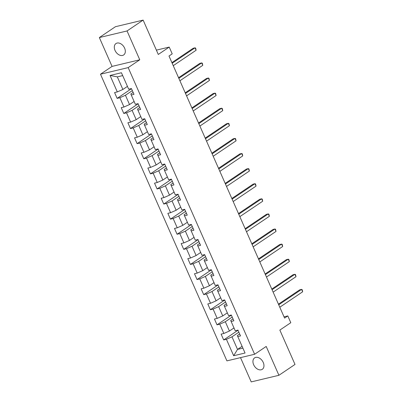 <?xml version="1.0" encoding="UTF-8"?>
<svg xmlns="http://www.w3.org/2000/svg" width="402" height="402" viewBox="0 0 402 402"><rect width="100%" height="100%" fill="white"/><g stroke="black" fill="none" stroke-linecap="round" stroke-linejoin="round"><path stroke-width="0.6" d="M263.245 362.453A6.884 4.764 -124 0 0 254.602 357.886A6.884 4.764 -124 0 0 253.657 364.74A6.884 4.764 -124 0 0 262.3 369.302A6.884 4.764 -124 0 0 263.245 362.453M124.605 48.114A6.884 4.764 -124 0 0 115.962 43.552A6.884 4.764 -124 0 0 115.017 50.401A6.884 4.764 -124 0 0 123.66 54.963A6.884 4.764 -124 0 0 124.605 48.114M240.512 357.629L251.215 381.9L278.918 375.292L295.008 364.438L279.852 330.082L290.792 322.7L287.807 315.927L284.028 316.826M100.48 74.214L226.914 360.875L254.617 354.262L128.188 67.606L100.48 74.214L112.063 66.4L139.77 59.792L127.047 30.954L99.344 37.562L112.063 66.4M99.344 37.562L115.429 26.708L143.137 20.1L158.287 54.456L169.227 47.074L156.383 50.139M127.047 30.954L143.137 20.1M239.672 333.987L237.371 335.544L237.788 336.564L240.522 335.916L237.964 330.107L235.23 330.761L231.13 321.469L233.863 320.816L231.306 315.007L228.572 315.66L224.472 306.369L227.205 305.721L224.643 299.912L221.914 300.565L217.814 291.274L220.547 290.621L217.984 284.817L215.251 285.465L211.156 276.174L213.889 275.526L211.326 269.717L208.593 270.37L204.497 261.079L207.231 260.426L204.668 254.622L201.935 255.27L197.839 245.979L200.573 245.331L198.01 239.522L195.277 240.175L191.181 230.884L193.91 230.23L191.352 224.427L188.618 225.075L184.518 215.784L187.252 215.135L184.694 209.326L181.96 209.98L177.86 200.688L180.593 200.035L178.036 194.231L175.302 194.88L171.202 185.593L173.935 184.94L171.373 179.131L168.644 179.784L164.544 170.493L167.277 169.84L164.714 164.036L161.981 164.689L157.885 155.398L160.619 154.745L158.056 148.936L155.323 149.589L151.227 140.298L153.961 139.645L151.398 133.841L148.665 134.494L144.569 125.203L147.303 124.55L144.74 118.741L142.006 119.394L137.911 110.103L140.64 109.45L138.082 103.646L135.348 104.299L131.248 95.008L133.982 94.354L131.424 88.546L128.69 89.199L121.434 72.747L110.053 75.46L117.329 76.882L122.876 89.465L127.444 86.38M237.788 336.564L245.049 353.016L233.662 355.735L226.406 339.283L223.678 339.931L238.024 330.253M110.053 75.46L117.309 91.917L114.575 92.566L117.133 98.374L119.866 97.721L123.967 107.012L121.233 107.666L123.796 113.47L126.529 112.821L130.625 122.107L127.891 122.761L130.454 128.57L133.188 127.916L137.283 137.208L134.549 137.861L137.112 143.665L139.846 143.011L143.941 152.303L141.208 152.956L143.77 158.765L146.504 158.112L150.599 167.403L147.866 168.056L150.428 173.86L153.162 173.207L157.257 182.498L154.529 183.151L157.087 188.96L159.82 188.307L163.921 197.598L161.187 198.251L163.745 204.055L166.478 203.402L170.579 212.693L167.845 213.346L170.408 219.155L173.136 218.502L177.237 227.793L174.503 228.442L177.066 234.25L179.8 233.597L183.895 242.888L181.161 243.542L183.724 249.351L186.458 248.697L190.553 257.989L187.819 258.637L190.382 264.446L193.116 263.792L197.211 273.084L194.478 273.737L197.04 279.541L199.774 278.893L203.869 288.184L201.136 288.832L203.698 294.641L206.432 293.988L210.532 303.279L207.799 303.932L210.357 309.736L213.09 309.088L217.191 318.379L214.457 319.027L217.015 324.836L219.748 324.183L223.849 333.474L221.115 334.127L223.678 339.931M169.227 47.074L172.217 53.853L168.996 56.024L284.586 318.098L287.807 315.927M231.13 321.469L230.713 320.444L233.014 318.892M233.984 327.942L229.416 331.022L225.321 321.731L232.215 317.077M223.849 333.474L229.416 331.022M219.748 324.183L225.321 321.731M224.472 306.369L224.05 305.349L226.356 303.791M227.326 312.841L222.758 315.927L218.658 306.636L225.557 301.982M217.191 318.379L222.758 315.927M213.09 309.088L218.658 306.636M217.814 291.274L217.392 290.249L219.698 288.696M220.668 297.746L216.1 300.827L212 291.535L218.899 286.882M210.532 303.279L216.1 300.827M206.432 293.988L212 291.535M211.156 276.174L210.733 275.154L213.04 273.601M214.01 282.646L209.442 285.732L205.342 276.44L212.241 271.787M203.869 288.184L209.442 285.732M199.774 278.893L205.342 276.44M204.497 261.079L204.075 260.059L206.382 258.501M207.352 267.551L202.784 270.631L198.683 261.34L205.583 256.687M197.211 273.084L202.784 270.631M193.116 263.792L198.683 261.34M197.839 245.979L197.417 244.959L199.724 243.406M200.693 252.451L196.121 255.536L192.025 246.245L198.925 241.592M190.553 257.989L196.121 255.536M186.458 248.697L192.025 246.245M191.181 230.884L190.759 229.864L193.066 228.306M194.035 237.356L189.463 240.436L185.367 231.15L192.262 226.497M183.895 242.888L189.463 240.436M179.8 233.597L185.367 231.15M184.518 215.784L184.101 214.763L186.402 213.211M187.377 222.256L182.804 225.341L178.709 216.05L185.603 211.397M177.237 227.793L182.804 225.341M173.136 218.502L178.709 216.05M177.86 200.688L177.438 199.668L179.744 198.111M180.714 207.161L176.146 210.246L172.051 200.955L178.945 196.302M170.579 212.693L176.146 210.246M166.478 203.402L172.051 200.955M171.202 185.593L170.78 184.568L173.086 183.016M174.056 192.066L169.488 195.146L165.388 185.855L172.287 181.201M163.921 197.598L169.488 195.146M159.82 188.307L165.388 185.855M164.544 170.493L164.122 169.473L166.428 167.915M167.398 176.965L162.83 180.051L158.73 170.76L165.629 166.106M157.257 182.498L162.83 180.051M153.162 173.207L158.73 170.76M157.885 155.398L157.463 154.373L159.77 152.82M160.74 161.87L156.172 164.951L152.072 155.659L158.971 151.006M150.599 167.403L156.172 164.951M146.504 158.112L152.072 155.659M151.227 140.298L150.805 139.278L153.112 137.72M154.082 146.77L149.514 149.856L145.413 140.564L152.313 135.911M143.941 152.303L149.514 149.856M139.846 143.011L145.413 140.564M144.569 125.203L144.147 124.178L146.454 122.625M147.423 131.675L142.851 134.755L138.755 125.464L145.655 120.811M137.283 137.208L142.851 134.755M133.188 127.916L138.755 125.464M137.911 110.103L137.489 109.083L139.79 107.525M140.765 116.575L136.193 119.66L132.097 110.369L138.992 105.716M130.625 122.107L136.193 119.66M126.529 112.821L132.097 110.369M131.248 95.008L130.831 93.983L133.132 92.43M134.107 101.48L129.534 104.56L125.439 95.269L132.333 90.616M123.967 107.012L129.534 104.56M119.866 97.721L125.439 95.269M117.309 91.917L122.876 89.465M139.77 59.792L128.188 67.606M278.918 375.292L266.199 346.449L254.617 354.262M122.69 75.601L117.329 76.882M242.094 346.328L237.527 349.413L242.893 348.132M238.873 332.178L231.979 336.831L237.527 349.413L233.662 355.735M226.406 339.283L231.979 336.831M117.133 98.374L131.484 88.691M123.796 113.47L138.142 103.791M130.454 128.57L144.805 118.886M137.112 143.665L151.464 133.987M143.77 158.765L158.122 149.082M150.428 173.86L164.78 164.182M157.087 188.96L171.438 179.277M163.745 204.055L178.096 194.372M170.408 219.155L184.754 209.472M177.066 234.25L191.417 224.567M183.724 249.351L198.075 239.667M190.382 264.446L204.734 254.762M197.04 279.541L211.392 269.863M203.698 294.641L218.05 284.958M210.357 309.736L224.708 300.058M217.015 324.836L231.366 315.153M172.187 63.245L195.05 47.818L196.116 50.24L173.252 65.667M171.905 62.617L193.176 48.265L195.05 47.818L195.643 48.114L196.116 50.24M178.845 78.345L201.709 62.918L202.774 65.335L179.91 80.762M178.563 77.717L199.834 63.365L201.709 62.918L202.301 63.214L202.774 65.335M185.503 93.44L208.367 78.013L209.432 80.435L186.568 95.862M185.227 92.812L206.497 78.46L208.367 78.013L208.965 78.31L209.432 80.435M192.161 108.54L215.025 93.113L216.095 95.53L193.226 110.957M191.885 107.907L213.155 93.56L215.025 93.113L215.623 93.41L216.095 95.53M198.819 123.635L221.683 108.208L222.753 110.63L199.884 126.057M198.543 123.007L219.814 108.656L221.683 108.208L222.281 108.505L222.753 110.63M205.477 138.735L228.341 123.308L229.411 125.725L206.548 141.152M205.201 138.102L226.472 123.756L228.341 123.308L228.939 123.605L229.411 125.725M212.135 153.83L235.004 138.404L236.069 140.826L213.206 156.252M211.859 153.202L233.13 138.851L235.004 138.404L235.597 138.7L236.069 140.826M218.794 168.93L241.662 153.504L242.728 155.921L219.864 171.347M218.517 168.297L239.788 153.951L241.662 153.504L242.255 153.8L242.728 155.921M225.457 184.026L248.32 168.599L249.386 171.021L226.522 186.443M225.175 183.397L246.446 169.046L248.32 168.599L248.913 168.895L249.386 171.021M232.115 199.121L254.979 183.699L256.044 186.116L233.18 201.543M231.838 198.493L253.104 184.146L254.979 183.699L255.571 183.995L256.044 186.116M238.773 214.221L261.637 198.794L262.702 201.216L239.838 216.638M238.497 213.593L259.767 199.241L261.637 198.794L262.235 199.09L262.702 201.216M245.431 229.316L268.295 213.894L269.365 216.311L246.496 231.738M245.155 228.688L266.425 214.341L268.295 213.894L268.893 214.186L269.365 216.311M252.089 244.416L274.953 228.989L276.023 231.411L253.154 246.833M251.813 243.788L273.084 229.436L274.953 228.989L275.551 229.286L276.023 231.411M258.747 259.511L281.616 244.089L282.681 246.506L259.818 261.933M258.471 258.883L279.742 244.532L281.616 244.089L282.209 244.381L282.681 246.506M265.405 274.611L288.274 259.184L289.339 261.607L266.476 277.028M265.129 273.983L286.4 259.632L288.274 259.184L288.867 259.481L289.339 261.607M272.064 289.706L294.932 274.285L295.998 276.702L273.134 292.128M271.787 289.078L293.058 274.727L294.932 274.285L295.525 274.576L295.998 276.702M278.727 304.806L301.59 289.38L302.656 291.797L279.792 307.223M278.445 304.178L299.716 289.827L301.59 289.38L302.183 289.676L302.656 291.797"/></g></svg>
